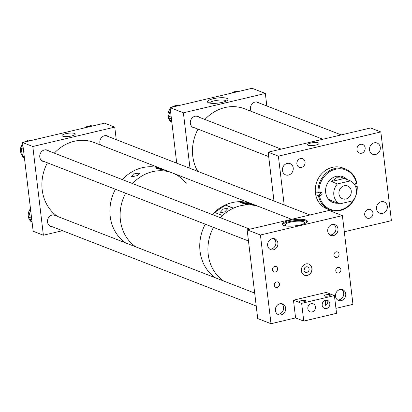 <?xml version="1.0" encoding="UTF-8"?>
<svg xmlns="http://www.w3.org/2000/svg" width="412" height="412" viewBox="0 0 412 412"><rect width="100%" height="100%" fill="white"/><g stroke="black" fill="none" stroke-linecap="round" stroke-linejoin="round"><path stroke-width="0.62" d="M326.361 300.204L327.967 302.805L325.331 305.385L325.531 301.857L325.15 300.405M328.683 295.904A3.136 0.772 173.2 0 1 324.182 295.734A3.136 0.772 173.2 0 1 325.902 294.822A3.136 0.772 173.2 0 1 330.403 294.992A3.136 0.772 173.2 0 1 328.683 295.904M304.03 301.728A3.136 0.772 173.2 0 1 299.529 301.558A3.136 0.772 173.2 0 1 301.249 300.652A3.136 0.772 173.2 0 1 305.75 300.817A3.136 0.772 173.2 0 1 304.03 301.728M322.194 305.323A4.285 3.77 111.2 0 0 324.45 308.418A4.285 3.77 111.2 0 0 328.302 307.573A4.285 3.77 111.2 0 0 329.816 303.52A4.285 3.77 111.2 0 0 327.555 300.43A4.285 3.77 111.2 0 0 323.703 301.27A4.285 3.77 111.2 0 0 322.194 305.323M307.836 308.717A4.285 3.77 111.2 0 0 310.092 311.812A4.285 3.77 111.2 0 0 313.944 310.972A4.285 3.77 111.2 0 0 315.458 306.919A4.285 3.77 111.2 0 0 313.197 303.824A4.285 3.77 111.2 0 0 309.345 304.669A4.285 3.77 111.2 0 0 307.836 308.717M293.468 300.163L301.641 303.34L334.42 295.595L336.537 313.336L303.757 321.087L295.584 317.909L293.468 300.163L326.247 292.417L334.42 295.595M301.641 303.34L303.757 321.087M310.663 143.088A5.773 1.421 -6.8 0 0 307.491 144.767A5.773 1.421 -6.8 0 0 315.783 145.081A5.773 1.421 -6.8 0 0 318.96 143.402A5.773 1.421 -6.8 0 0 310.663 143.088M282.467 170.511A6.046 5.32 111.2 0 0 285.65 174.879A6.046 5.32 111.2 0 0 291.083 173.689A6.046 5.32 111.2 0 0 293.22 167.972A6.046 5.32 111.2 0 0 290.033 163.605A6.046 5.32 111.2 0 0 284.599 164.795A6.046 5.32 111.2 0 0 282.467 170.511M369.533 149.932A6.046 5.32 111.2 0 0 372.721 154.294A6.046 5.32 111.2 0 0 378.154 153.104A6.046 5.32 111.2 0 0 380.286 147.388A6.046 5.32 111.2 0 0 377.104 143.021A6.046 5.32 111.2 0 0 371.665 144.21A6.046 5.32 111.2 0 0 369.533 149.932M376.558 208.838A6.046 5.32 111.2 0 0 379.746 213.205A6.046 5.32 111.2 0 0 385.179 212.015A6.046 5.32 111.2 0 0 387.311 206.299A6.046 5.32 111.2 0 0 384.128 201.932A6.046 5.32 111.2 0 0 378.69 203.121A6.046 5.32 111.2 0 0 376.558 208.838M356.957 149.752A4.609 4.053 111.2 0 0 359.382 153.079A4.609 4.053 111.2 0 0 363.523 152.172A4.609 4.053 111.2 0 0 365.15 147.815A4.609 4.053 111.2 0 0 362.725 144.488A4.609 4.053 111.2 0 0 358.579 145.395A4.609 4.053 111.2 0 0 356.957 149.752M364.713 214.791A4.609 4.053 111.2 0 0 367.138 218.118A4.609 4.053 111.2 0 0 371.279 217.212A4.609 4.053 111.2 0 0 372.906 212.855A4.609 4.053 111.2 0 0 370.481 209.528A4.609 4.053 111.2 0 0 366.335 210.434A4.609 4.053 111.2 0 0 364.713 214.791M296.872 163.955A4.609 4.053 111.2 0 0 299.297 167.282A4.609 4.053 111.2 0 0 303.443 166.376A4.609 4.053 111.2 0 0 305.065 162.019A4.609 4.053 111.2 0 0 302.64 158.692A4.609 4.053 111.2 0 0 298.494 159.599A4.609 4.053 111.2 0 0 296.872 163.955M380.822 131.938L278.378 156.153L268.161 152.183L370.604 127.967L380.822 131.938L391.4 220.657L344.308 231.786M278.378 156.153L284.198 204.96M268.161 152.183L273.98 200.989M222.346 102.346A10.418 2.565 173.2 0 1 207.797 102.392A10.418 2.565 173.2 0 1 213.107 98.756A10.418 2.565 173.2 0 1 224.133 97.804A10.418 2.565 173.2 0 1 227.805 100.008A10.418 2.565 173.2 0 1 222.346 102.346M226.332 101.022A8.575 2.111 -6.8 0 0 214.137 100.847A8.575 2.111 -6.8 0 0 209.476 103.036M195.18 128.029A6.046 5.32 -68.8 0 1 193.547 127.71A6.046 5.32 -68.8 0 1 190.359 123.343A6.046 5.32 -68.8 0 1 192.492 117.626A6.046 5.32 -68.8 0 1 197.93 116.436A6.046 5.32 -68.8 0 1 199.351 117.307M251.16 111.343A6.046 5.32 -68.8 0 1 250.445 109.139A6.046 5.32 -68.8 0 1 252.577 103.422A6.046 5.32 -68.8 0 1 258.01 102.233A6.046 5.32 -68.8 0 1 259.431 103.103M190.009 168.338L183.392 112.821L170.11 107.656L176.727 163.178M183.392 112.821L265.343 93.447L252.062 88.281L170.11 107.656M265.343 93.447L266.837 105.982M171.881 107.238A8.982 7.9 -68.8 0 1 174.982 105.766A8.982 7.9 -68.8 0 1 178.257 105.73M171.454 118.944L168.585 117.832L171.84 122.189M168.585 117.832A1.844 1.622 -68.8 0 1 168.374 116.055L171.243 117.173M170.439 110.437L168.374 116.055M171.861 122.349A8.982 7.9 -68.8 0 1 170.244 108.809M231.966 93.035A8.982 7.9 -68.8 0 1 235.067 91.562A8.982 7.9 -68.8 0 1 238.342 91.526M22.444 155.669A8.982 7.9 -68.8 0 1 20.6 151.745A8.982 7.9 -68.8 0 1 22.727 143.685M23.618 157.369A1.844 1.622 -68.8 0 1 22.526 156.112L24.287 156.797M23.386 149.211L21.089 148.315L22.526 156.112M21.089 148.315A1.844 1.622 -68.8 0 1 21.625 146.554L23.139 147.141M22.907 145.204L21.625 146.554M28.377 141.162L27.182 140.698L26.265 141.661M27.182 140.698A1.844 1.622 -68.8 0 1 28.799 140.193L30.194 140.734M30.493 140.662L28.799 140.193M24.365 142.109A8.982 7.9 -68.8 0 1 27.161 140.719M29.757 140.456A8.982 7.9 -68.8 0 1 30.74 140.605M84.445 127.905A8.982 7.9 -68.8 0 1 89.265 126.232M91.181 126.314L89.955 125.835L87.668 127.143M89.955 125.835A1.844 1.622 -68.8 0 1 91.284 125.717L92.206 126.072M31.806 219.859L29.108 218.808L32.048 221.852M29.108 218.808A1.844 1.622 -68.8 0 1 28.706 217.088L31.611 218.221M30.596 209.677L28.706 217.088M32.095 222.264A8.982 7.9 -68.8 0 1 30.483 208.724M345.56 169.064A21.893 19.261 111.2 0 0 335.116 168.4A21.893 19.261 111.2 0 0 318.023 192.389L316.797 191.915A21.893 19.261 111.2 0 0 317.194 195.247L318.424 195.726A21.893 19.261 111.2 0 0 329.693 209.878L326.953 208.812A21.893 19.261 111.2 0 1 315.463 187.172A21.893 19.261 111.2 0 1 332.376 167.334A21.893 19.261 111.2 0 1 342.82 167.998L345.56 169.064A21.893 19.261 111.2 0 1 356.833 183.216L356.498 183.5A21.156 18.612 111.2 0 0 335.528 169.234A21.156 18.612 111.2 0 0 319.012 192.363L320.345 192.043A1.736 1.524 -68.8 0 1 320.747 195.381L319.408 195.695A21.156 18.612 111.2 0 0 334.302 210.316A21.156 18.612 111.2 0 0 353.63 199.789M318.023 192.389L319.012 192.363M355.432 186.209L356.004 186.075A21.893 19.261 111.2 0 0 355.767 183.67M356.004 186.075L357.23 186.548L355.777 187.1M329.693 209.878A21.893 19.261 111.2 0 0 340.137 210.542A21.893 19.261 111.2 0 0 357.23 186.548M327.998 198.63A12.684 11.16 111.2 0 0 331.068 200.531A12.684 11.16 111.2 0 0 331.469 200.675M347.12 179.591A13.828 12.164 111.2 0 0 342.964 176.707A13.828 12.164 111.2 0 0 336.367 176.29A13.828 12.164 111.2 0 0 325.686 188.82A13.828 12.164 111.2 0 0 332.942 202.488A13.828 12.164 111.2 0 0 337.958 203.168M332.69 202.385A13.828 12.164 111.2 0 0 337.454 202.972M318.424 195.726L319.408 195.695M356.401 192.667A21.156 18.612 111.2 0 0 356.9 186.832M354.356 184.277A1.736 1.524 -68.8 0 1 355.159 183.814L356.498 183.5M346.616 179.395A13.828 12.164 111.2 0 0 342.712 176.614M340.657 177.047A12.684 11.16 111.2 0 0 340.261 176.882A12.684 11.16 111.2 0 0 336.717 176.212M317.194 195.247L319.192 194.778A1.736 1.524 111.2 0 0 320.294 192.059M227.584 208.06L227.985 208.39L224.89 211.789L220.451 212.855L220.054 212.525L223.144 209.126L227.584 208.06M253.081 205.202L252.659 204.949C251.835 204.28 241.149 202.766 244.78 203.832L249.044 204.867M244.357 203.564L244.78 203.832M291.65 219.313L251.959 203.883A41.483 36.493 -68.8 0 0 250.733 203.435L258.906 206.613A41.483 36.493 -68.8 0 1 260.132 207.061A41.483 36.493 111.2 0 0 220.343 217.696A41.483 36.493 -68.8 0 1 222.516 215.528L214.343 212.35A41.483 36.493 -68.8 0 0 212.17 214.518A41.483 36.493 111.2 0 1 251.959 203.883L172.324 172.922A41.483 36.493 -68.8 0 1 186.234 183.273M223.608 280.994A41.483 36.493 -68.8 0 1 208.256 254.75A41.483 36.493 -68.8 0 1 213.447 227.362A41.483 36.493 111.2 0 0 208.22 254.441A41.483 36.493 111.2 0 0 223.608 280.994M215.435 277.817A41.483 36.493 -68.8 0 1 200.083 251.572A41.483 36.493 -68.8 0 1 205.274 224.185A41.483 36.493 111.2 0 0 200.464 238.007A41.483 36.493 111.2 0 0 215.435 277.817M233.285 208.245L225.416 205.186L214.606 212.448M233.48 208.158L225.307 204.975A41.483 36.493 -68.8 0 1 238.62 201.715L246.793 204.893A41.483 36.493 -68.8 0 0 233.48 208.158M250.733 203.435L256.29 205.835M239.557 202.081L250.692 203.662M133.581 173.936L140.08 173.019L137.665 175.527L131.217 176.933L133.581 173.936M158.872 168.405L165.675 170.444L156.2 168.446L158.872 168.405M110.122 215.697A41.483 36.493 -68.8 0 1 115.427 189.252A41.483 36.493 111.2 0 0 110.195 216.331A41.483 36.493 111.2 0 0 125.583 242.879A41.483 36.493 -68.8 0 1 110.122 215.697M122.323 179.586A41.483 36.493 -68.8 0 1 162.107 168.951A41.483 36.493 111.2 0 0 122.323 179.586M120.34 219.673A41.483 36.493 -68.8 0 1 125.645 193.223A41.483 36.493 111.2 0 0 120.829 207.051A41.483 36.493 111.2 0 0 135.8 246.855A41.483 36.493 -68.8 0 1 120.34 219.673M132.54 183.561A41.483 36.493 -68.8 0 1 172.324 172.922A41.483 36.493 111.2 0 0 132.54 183.561M312.018 268.413A5.995 5.274 -68.8 0 1 309.906 274.078A5.995 5.274 -68.8 0 1 304.519 275.257A5.995 5.274 -68.8 0 1 301.368 270.931A5.995 5.274 -68.8 0 1 303.479 265.266A5.995 5.274 -68.8 0 1 308.866 264.087A5.995 5.274 -68.8 0 1 312.018 268.413M308.784 264.056A5.995 5.274 -68.8 0 1 311.858 268.351A5.995 5.274 -68.8 0 1 309.778 273.98A5.995 5.274 -68.8 0 1 304.442 275.226M303.999 270.385L304.952 267.527M309.088 269.005A2.874 2.529 -68.8 0 1 308.073 271.724A2.874 2.529 -68.8 0 1 305.488 272.291A2.874 2.529 -68.8 0 1 303.974 270.215A2.874 2.529 -68.8 0 1 304.988 267.496A2.874 2.529 -68.8 0 1 307.573 266.93A2.874 2.529 -68.8 0 1 309.088 269.005M333.941 255.249A2.874 2.529 111.2 0 0 335.456 257.325A2.874 2.529 111.2 0 0 338.041 256.758A2.874 2.529 111.2 0 0 339.055 254.039A2.874 2.529 111.2 0 0 337.541 251.964A2.874 2.529 111.2 0 0 334.956 252.53A2.874 2.529 111.2 0 0 333.941 255.249M335.795 270.772A2.874 2.529 111.2 0 0 337.31 272.852A2.874 2.529 111.2 0 0 339.895 272.286A2.874 2.529 111.2 0 0 340.909 269.566A2.874 2.529 111.2 0 0 339.395 267.491A2.874 2.529 111.2 0 0 336.81 268.052A2.874 2.529 111.2 0 0 335.795 270.772M272.476 269.778A2.874 2.529 111.2 0 0 273.99 271.858A2.874 2.529 111.2 0 0 276.576 271.292A2.874 2.529 111.2 0 0 277.59 268.572A2.874 2.529 111.2 0 0 276.076 266.492A2.874 2.529 111.2 0 0 273.491 267.058A2.874 2.529 111.2 0 0 272.476 269.778M274.33 285.305A2.874 2.529 111.2 0 0 275.844 287.38A2.874 2.529 111.2 0 0 278.43 286.814A2.874 2.529 111.2 0 0 279.444 284.095A2.874 2.529 111.2 0 0 277.925 282.019A2.874 2.529 111.2 0 0 275.345 282.586A2.874 2.529 111.2 0 0 274.33 285.305M337.979 228.84A5.763 5.068 -68.8 0 1 335.945 234.284A5.763 5.068 -68.8 0 1 330.769 235.422A5.763 5.068 -68.8 0 1 327.736 231.261A5.763 5.068 -68.8 0 1 329.765 225.812A5.763 5.068 -68.8 0 1 334.946 224.679A5.763 5.068 -68.8 0 1 337.979 228.84M277.894 243.044A5.763 5.068 -68.8 0 1 275.865 248.493A5.763 5.068 -68.8 0 1 270.684 249.626A5.763 5.068 -68.8 0 1 267.651 245.464A5.763 5.068 -68.8 0 1 269.685 240.016A5.763 5.068 -68.8 0 1 274.861 238.883A5.763 5.068 -68.8 0 1 277.894 243.044M285.65 308.083A5.763 5.068 -68.8 0 1 283.621 313.532A5.763 5.068 -68.8 0 1 278.44 314.665A5.763 5.068 -68.8 0 1 275.407 310.504A5.763 5.068 -68.8 0 1 277.441 305.06A5.763 5.068 -68.8 0 1 282.617 303.922A5.763 5.068 -68.8 0 1 285.65 308.083M345.735 293.88A5.763 5.068 -68.8 0 1 343.701 299.328A5.763 5.068 -68.8 0 1 338.525 300.461A5.763 5.068 -68.8 0 1 335.492 296.3A5.763 5.068 -68.8 0 1 337.521 290.857A5.763 5.068 -68.8 0 1 342.702 289.718A5.763 5.068 -68.8 0 1 345.735 293.88M303.232 224.107A9.79 2.41 -6.8 0 0 304.612 222.635A9.79 2.41 -6.8 0 0 290.548 222.109A9.79 2.41 -6.8 0 0 285.166 224.957A9.79 2.41 -6.8 0 0 286.85 226.064M300.379 224.916A12.674 3.121 -6.8 0 0 307.347 221.229A12.674 3.121 -6.8 0 0 289.142 220.549A12.674 3.121 -6.8 0 0 282.174 224.231A12.674 3.121 -6.8 0 0 300.379 224.916M307.223 221.785A12.674 3.121 -6.8 0 0 289.27 221.61A12.674 3.121 -6.8 0 0 282.426 224.741M335.945 308.367L352.96 304.344L342.382 215.625L260.425 235L271.003 323.719L295.584 317.909M271.003 323.719L257.721 318.553L247.143 229.839L329.1 210.46L342.382 215.625M260.425 235L247.143 229.839M71.611 135.97A6.628 1.633 173.2 0 1 62.094 135.615A6.628 1.633 173.2 0 1 65.735 133.689A6.628 1.633 173.2 0 1 75.257 134.044A6.628 1.633 173.2 0 1 71.611 135.97M56.521 216.032A6.046 5.32 111.2 0 0 55.1 215.162A6.046 5.32 111.2 0 0 52.216 214.976A6.046 5.32 111.2 0 0 47.545 220.456A6.046 5.32 111.2 0 0 50.717 226.435A6.046 5.32 111.2 0 0 52.355 226.755M48.765 150.988A6.046 5.32 111.2 0 0 47.344 150.117A6.046 5.32 111.2 0 0 44.46 149.937A6.046 5.32 111.2 0 0 39.789 155.417A6.046 5.32 111.2 0 0 42.961 161.391A6.046 5.32 111.2 0 0 44.599 161.715M108.85 136.784A6.046 5.32 111.2 0 0 107.429 135.914A6.046 5.32 111.2 0 0 104.54 135.733A6.046 5.32 111.2 0 0 100.574 145.024M43.384 235.221L33.166 231.25L22.588 142.531L104.545 123.157L114.757 127.128L32.806 146.502L43.384 235.221L62.506 230.699M22.588 142.531L32.806 146.502M116.256 139.663L114.757 127.128M338.958 193.831A6.916 6.082 111.2 0 0 342.599 198.821A6.916 6.082 111.2 0 0 348.815 197.461A6.916 6.082 111.2 0 0 351.251 190.926A6.916 6.082 111.2 0 0 347.61 185.936A6.916 6.082 111.2 0 0 341.399 187.295A6.916 6.082 111.2 0 0 338.958 193.831M331.325 181.553L344.283 178.489L343.49 178.149L336.661 177.732L331.325 181.553L337.438 183.927A12.674 11.15 111.2 0 0 333.838 195.041A12.674 11.15 111.2 0 0 339.802 203.883L334.93 201.988M344.283 178.489L350.396 180.863A12.674 11.15 111.2 0 1 356.375 189.716A12.674 11.15 111.2 0 1 352.785 200.814L339.802 203.883M337.438 183.927L350.396 180.863M277.451 314.129A5.753 5.062 111.2 0 0 283.6 307.29A5.753 5.062 111.2 0 0 281.525 303.654M269.695 249.09A5.753 5.062 111.2 0 0 274.284 247.215A5.753 5.062 111.2 0 0 273.769 238.61M337.536 299.926A5.753 5.062 111.2 0 0 343.68 293.087A5.753 5.062 111.2 0 0 341.61 289.445M329.78 234.886A5.753 5.062 111.2 0 0 335.811 227.393A5.753 5.062 111.2 0 0 333.854 224.406M198.007 129.126A41.483 36.493 111.2 0 0 196.642 131.892A41.483 36.493 111.2 0 0 197.688 171.325M322.915 139.241L244.687 108.825A41.483 36.493 111.2 0 0 204.903 119.465M172.324 172.922L94.106 142.511A41.483 36.493 111.2 0 0 54.317 153.146M47.421 162.812A41.483 36.493 111.2 0 0 42.194 189.891A41.483 36.493 111.2 0 0 57.582 216.444M319.192 194.778L320.747 195.381M24.396 157.678L23.479 157.322M339.864 176.738L343.49 178.149M330.676 200.366L334.297 201.777M254.683 293.076L53.462 214.843M256.228 306.018L49.296 225.565M248.472 240.979L41.54 160.525M249.893 229.185L45.706 149.798M309.978 214.982L105.791 135.594M281.154 149.113L196.292 116.117M268.686 156.606L192.121 126.839M341.239 134.909L256.377 101.913"/></g></svg>
